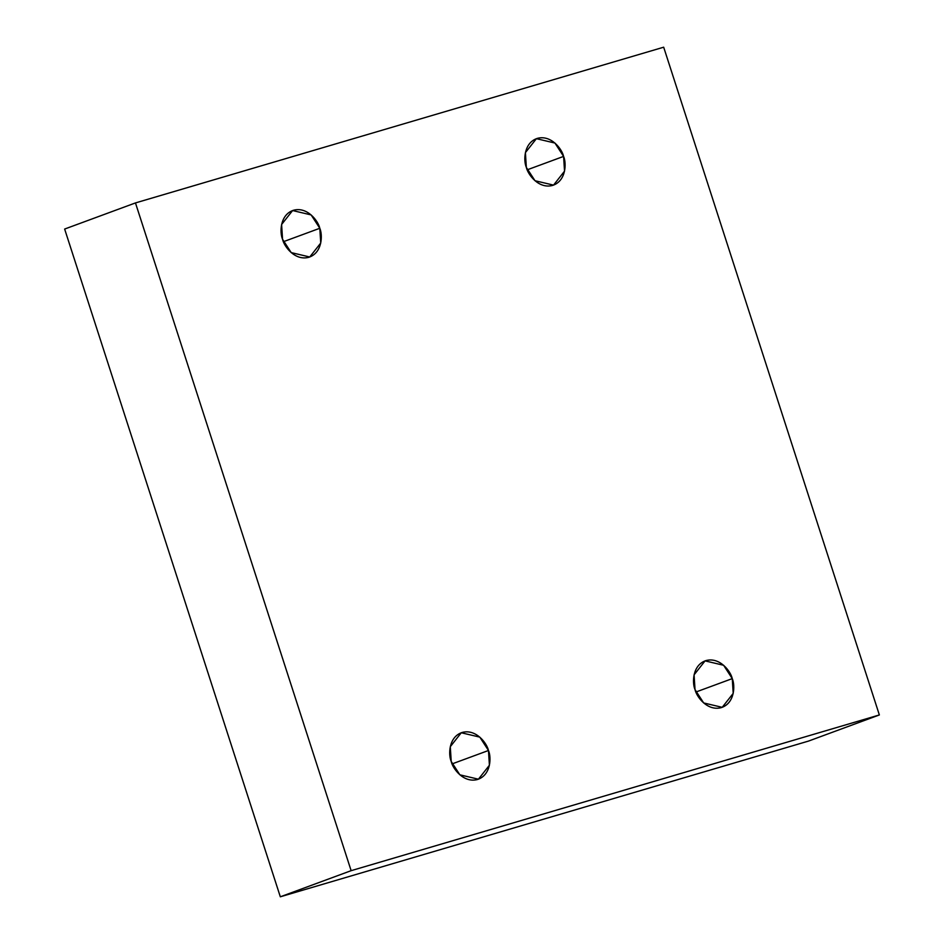 <?xml version="1.0" encoding="UTF-8"?>
<svg xmlns="http://www.w3.org/2000/svg" width="944" height="944" viewBox="0 0 944 944"><rect width="100%" height="100%" fill="white"/><g stroke="black" fill="none" stroke-linecap="round" stroke-linejoin="round"><path stroke-width="1.42" d="M282.551 239.257L291.2 252.603L309.738 256.992L320.736 243.033L319.804 228.271L283.448 241.688L319.804 228.271C322.765 234.938 322.459 252.921 308.782 257.311C294.894 261.051 284.026 246.36 282.551 239.257C279.577 232.59 279.896 214.607 293.572 210.229C307.461 206.476 318.317 221.167 319.804 228.271L311.142 214.925L292.605 210.547L281.607 224.495L282.551 239.257M526.339 167.383L535 180.729L553.538 185.118L564.536 171.159L563.592 156.397L527.236 169.814L563.592 156.397C566.565 163.064 566.247 181.047 552.57 185.437C538.682 189.178 527.826 174.487 526.339 167.383C523.377 160.716 523.684 142.733 537.36 138.355C551.249 134.603 562.117 149.294 563.592 156.397L554.942 143.051L536.404 138.674L525.407 152.621L526.339 167.383M695.02 689.592L703.669 702.95L722.207 707.327L733.205 693.38L732.261 678.618L695.917 692.023L732.261 678.618C735.234 685.285 734.928 703.268 721.24 707.646C707.351 711.387 696.495 696.707 695.02 689.592C692.046 682.937 692.353 664.954 706.029 660.564C719.918 656.823 730.786 671.514 732.261 678.618L723.611 665.272L705.074 660.883L694.076 674.842L695.02 689.592M451.22 761.466L459.87 774.823L478.419 779.201L489.405 765.254L488.473 750.492L452.117 763.897L488.473 750.492C491.446 757.159 491.128 775.142 477.452 779.52C463.563 783.26 452.695 768.581 451.22 761.466C448.247 754.799 448.565 736.827 462.241 732.438C476.13 728.697 486.998 743.388 488.473 750.492L479.812 737.134L461.274 732.756L450.288 746.704L451.22 761.466M64.64 229.05L135.464 202.925L663.679 47.2L879.36 714.95L351.133 870.675L135.464 202.925L64.64 229.05L280.321 896.8L351.133 870.675L280.321 896.8L808.536 741.075L879.36 714.95L808.536 741.075L280.321 896.8L64.64 229.05M663.679 47.2L135.464 202.925L351.133 870.675L879.36 714.95L663.679 47.2"/></g></svg>

